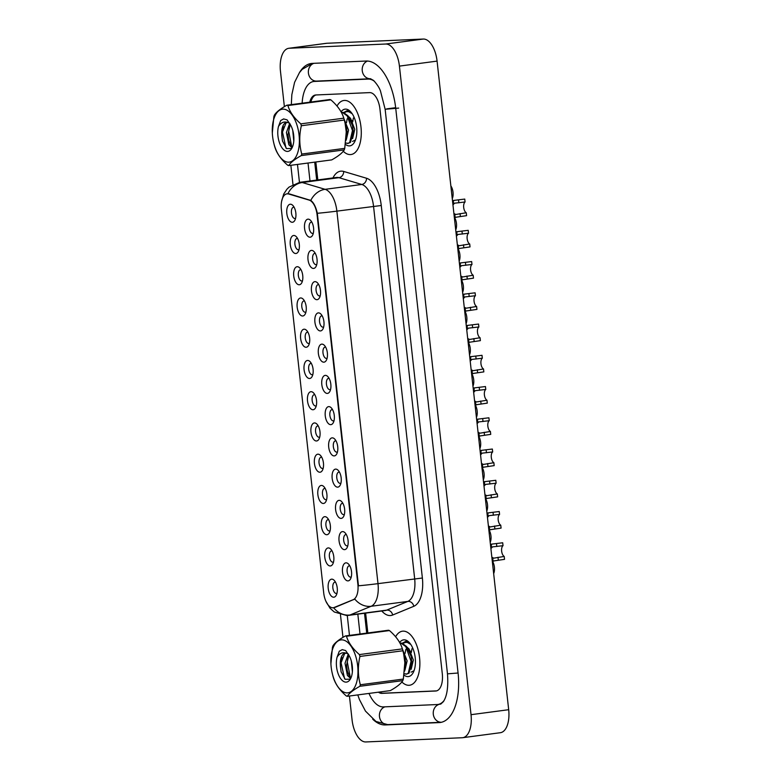 <?xml version="1.0" encoding="UTF-8"?>
<svg xmlns="http://www.w3.org/2000/svg" width="781" height="781" viewBox="0 0 781 781"><rect width="100%" height="100%" fill="white"/><g stroke="black" fill="none" stroke-linecap="round" stroke-linejoin="round"><path stroke-width="1.17" d="M342.566 531.597A9.089 4.501 82.5 0 1 345.134 532.886A9.089 4.501 82.5 0 1 347.086 547.676A9.089 4.501 82.5 0 1 344.558 549.639A9.089 4.501 82.5 0 1 339.052 540.813A9.089 4.501 82.5 0 1 342.566 531.597M346.373 534.653A5.682 2.812 -97.5 0 0 345.876 534.595A5.682 2.812 -97.5 0 0 345.758 534.604A5.682 2.812 -97.5 0 0 343.699 540.481A5.682 2.812 -97.5 0 0 347.125 545.87A5.682 2.812 -97.5 0 0 347.242 545.86A5.682 2.812 -97.5 0 0 347.828 545.646M339.12 500.348A9.089 4.501 82.5 0 1 341.678 501.636A9.089 4.501 82.5 0 1 343.64 516.436A9.089 4.501 82.5 0 1 341.112 518.399A9.089 4.501 82.5 0 1 335.605 509.573A9.089 4.501 82.5 0 1 339.12 500.348M342.927 503.413A5.682 2.812 -97.5 0 0 342.429 503.345A5.682 2.812 -97.5 0 0 342.303 503.354A5.682 2.812 -97.5 0 0 340.243 509.232A5.682 2.812 -97.5 0 0 343.669 514.63A5.682 2.812 -97.5 0 0 343.796 514.611A5.682 2.812 -97.5 0 0 344.382 514.406M335.674 469.108A9.089 4.501 82.5 0 1 338.232 470.396A9.089 4.501 82.5 0 1 340.194 485.186A9.089 4.501 82.5 0 1 337.665 487.149A9.089 4.501 82.5 0 1 332.159 478.323A9.089 4.501 82.5 0 1 335.674 469.108M339.471 472.163A5.682 2.812 -97.5 0 0 338.974 472.105A5.682 2.812 -97.5 0 0 338.856 472.115A5.682 2.812 -97.5 0 0 336.796 477.992A5.682 2.812 -97.5 0 0 340.223 483.38A5.682 2.812 -97.5 0 0 340.35 483.371A5.682 2.812 -97.5 0 0 340.926 483.156M332.218 437.858A9.089 4.501 82.5 0 1 334.785 439.147A9.089 4.501 82.5 0 1 336.738 453.946A9.089 4.501 82.5 0 1 334.209 455.909A9.089 4.501 82.5 0 1 328.703 447.083A9.089 4.501 82.5 0 1 332.218 437.858M336.025 440.923A5.682 2.812 -97.5 0 0 335.527 440.855A5.682 2.812 -97.5 0 0 335.41 440.865A5.682 2.812 -97.5 0 0 333.35 446.742A5.682 2.812 -97.5 0 0 336.777 452.14A5.682 2.812 -97.5 0 0 336.894 452.121A5.682 2.812 -97.5 0 0 337.48 451.916M328.772 406.618A9.089 4.501 82.5 0 1 331.329 407.907A9.089 4.501 82.5 0 1 333.292 422.697A9.089 4.501 82.5 0 1 330.763 424.659A9.089 4.501 82.5 0 1 325.257 415.834A9.089 4.501 82.5 0 1 328.772 406.618M332.579 409.674A5.682 2.812 -97.5 0 0 332.081 409.615A5.682 2.812 -97.5 0 0 331.954 409.625A5.682 2.812 -97.5 0 0 329.894 415.502A5.682 2.812 -97.5 0 0 333.321 420.891A5.682 2.812 -97.5 0 0 333.448 420.881A5.682 2.812 -97.5 0 0 334.034 420.666M325.326 375.368A9.089 4.501 82.5 0 1 327.883 376.657A9.089 4.501 82.5 0 1 329.846 391.457A9.089 4.501 82.5 0 1 327.317 393.419A9.089 4.501 82.5 0 1 321.811 384.594A9.089 4.501 82.5 0 1 325.326 375.368M329.123 378.434A5.682 2.812 -97.5 0 0 328.625 378.365A5.682 2.812 -97.5 0 0 328.508 378.375A5.682 2.812 -97.5 0 0 326.448 384.252A5.682 2.812 -97.5 0 0 329.875 389.651A5.682 2.812 -97.5 0 0 330.002 389.641A5.682 2.812 -97.5 0 0 330.578 389.426M321.87 344.128A9.089 4.501 82.5 0 1 324.437 345.417A9.089 4.501 82.5 0 1 326.39 360.207A9.089 4.501 82.5 0 1 323.861 362.179A9.089 4.501 82.5 0 1 318.355 353.344A9.089 4.501 82.5 0 1 321.87 344.128M325.677 347.184A5.682 2.812 -97.5 0 0 325.179 347.125A5.682 2.812 -97.5 0 0 325.062 347.135A5.682 2.812 -97.5 0 0 323.002 353.012A5.682 2.812 -97.5 0 0 326.429 358.401A5.682 2.812 -97.5 0 0 326.546 358.391A5.682 2.812 -97.5 0 0 327.132 358.176M318.423 312.878A9.089 4.501 82.5 0 1 320.981 314.167A9.089 4.501 82.5 0 1 322.943 328.967A9.089 4.501 82.5 0 1 320.415 330.929A9.089 4.501 82.5 0 1 314.909 322.104A9.089 4.501 82.5 0 1 318.423 312.878M322.231 315.944A5.682 2.812 -97.5 0 0 321.733 315.875A5.682 2.812 -97.5 0 0 321.606 315.885A5.682 2.812 -97.5 0 0 319.546 321.762A5.682 2.812 -97.5 0 0 322.973 327.161A5.682 2.812 -97.5 0 0 323.1 327.151A5.682 2.812 -97.5 0 0 323.685 326.936M314.977 281.638A9.089 4.501 82.5 0 1 317.535 282.927A9.089 4.501 82.5 0 1 319.497 297.717A9.089 4.501 82.5 0 1 316.969 299.689A9.089 4.501 82.5 0 1 311.463 290.854A9.089 4.501 82.5 0 1 314.977 281.638M318.775 284.694A5.682 2.812 -97.5 0 0 318.277 284.635A5.682 2.812 -97.5 0 0 318.16 284.645A5.682 2.812 -97.5 0 0 316.1 290.522A5.682 2.812 -97.5 0 0 319.527 295.911A5.682 2.812 -97.5 0 0 319.654 295.901A5.682 2.812 -97.5 0 0 320.23 295.687M311.521 250.389A9.089 4.501 82.5 0 1 314.089 251.677A9.089 4.501 82.5 0 1 316.041 266.477A9.089 4.501 82.5 0 1 313.513 268.439A9.089 4.501 82.5 0 1 308.007 259.614A9.089 4.501 82.5 0 1 311.521 250.389M315.329 253.454A5.682 2.812 -97.5 0 0 314.831 253.386A5.682 2.812 -97.5 0 0 314.714 253.395A5.682 2.812 -97.5 0 0 312.654 259.272A5.682 2.812 -97.5 0 0 316.08 264.671A5.682 2.812 -97.5 0 0 316.198 264.661A5.682 2.812 -97.5 0 0 316.783 264.447M308.075 219.149A9.089 4.501 82.5 0 1 310.633 220.437A9.089 4.501 82.5 0 1 312.595 235.227A9.089 4.501 82.5 0 1 310.067 237.199A9.089 4.501 82.5 0 1 304.561 228.364A9.089 4.501 82.5 0 1 308.075 219.149M311.883 222.204A5.682 2.812 -97.5 0 0 311.385 222.146A5.682 2.812 -97.5 0 0 311.258 222.155A5.682 2.812 -97.5 0 0 309.198 228.032A5.682 2.812 -97.5 0 0 312.625 233.421A5.682 2.812 -97.5 0 0 312.751 233.412A5.682 2.812 -97.5 0 0 313.337 233.197M346.022 562.837A9.089 4.501 82.5 0 1 348.58 564.126A9.089 4.501 82.5 0 1 350.542 578.926A9.089 4.501 82.5 0 1 348.014 580.888A9.089 4.501 82.5 0 1 342.508 572.063A9.089 4.501 82.5 0 1 346.022 562.837M349.82 565.903A5.682 2.812 -97.5 0 0 349.322 565.835A5.682 2.812 -97.5 0 0 349.205 565.844A5.682 2.812 -97.5 0 0 347.145 571.721A5.682 2.812 -97.5 0 0 350.571 577.12A5.682 2.812 -97.5 0 0 350.698 577.1A5.682 2.812 -97.5 0 0 351.274 576.895M328.284 547.92A9.089 4.501 82.5 0 1 330.841 549.209A9.089 4.501 82.5 0 1 332.804 563.999A9.089 4.501 82.5 0 1 330.275 565.961A9.089 4.501 82.5 0 1 324.769 557.136A9.089 4.501 82.5 0 1 328.284 547.92M332.091 550.976A5.682 2.812 -97.5 0 0 331.593 550.917A5.682 2.812 -97.5 0 0 331.466 550.927A5.682 2.812 -97.5 0 0 329.406 556.804A5.682 2.812 -97.5 0 0 332.833 562.193A5.682 2.812 -97.5 0 0 332.96 562.183A5.682 2.812 -97.5 0 0 333.546 561.969M324.837 516.671A9.089 4.501 82.5 0 1 327.395 517.959A9.089 4.501 82.5 0 1 329.357 532.759A9.089 4.501 82.5 0 1 326.829 534.721A9.089 4.501 82.5 0 1 321.323 525.896A9.089 4.501 82.5 0 1 324.837 516.671M328.635 519.736A5.682 2.812 -97.5 0 0 328.137 519.668A5.682 2.812 -97.5 0 0 328.02 519.677A5.682 2.812 -97.5 0 0 325.96 525.554A5.682 2.812 -97.5 0 0 329.387 530.953A5.682 2.812 -97.5 0 0 329.504 530.934A5.682 2.812 -97.5 0 0 330.09 530.729M321.381 485.431A9.089 4.501 82.5 0 1 323.949 486.719A9.089 4.501 82.5 0 1 325.902 501.509A9.089 4.501 82.5 0 1 323.373 503.472A9.089 4.501 82.5 0 1 317.867 494.646A9.089 4.501 82.5 0 1 321.381 485.431M325.189 488.486A5.682 2.812 -97.5 0 0 324.691 488.428A5.682 2.812 -97.5 0 0 324.574 488.437A5.682 2.812 -97.5 0 0 322.514 494.314A5.682 2.812 -97.5 0 0 325.941 499.703A5.682 2.812 -97.5 0 0 326.058 499.694A5.682 2.812 -97.5 0 0 326.643 499.479M317.935 454.181A9.089 4.501 82.5 0 1 320.493 455.469A9.089 4.501 82.5 0 1 322.455 470.269A9.089 4.501 82.5 0 1 319.927 472.232A9.089 4.501 82.5 0 1 314.421 463.406A9.089 4.501 82.5 0 1 317.935 454.181M321.743 457.246A5.682 2.812 -97.5 0 0 321.245 457.178A5.682 2.812 -97.5 0 0 321.118 457.188A5.682 2.812 -97.5 0 0 319.058 463.065A5.682 2.812 -97.5 0 0 322.485 468.463A5.682 2.812 -97.5 0 0 322.612 468.444A5.682 2.812 -97.5 0 0 323.197 468.239M314.489 422.941A9.089 4.501 82.5 0 1 317.047 424.229A9.089 4.501 82.5 0 1 319.009 439.02A9.089 4.501 82.5 0 1 316.481 440.982A9.089 4.501 82.5 0 1 310.975 432.157A9.089 4.501 82.5 0 1 314.489 422.941M318.287 425.996A5.682 2.812 -97.5 0 0 317.789 425.938A5.682 2.812 -97.5 0 0 317.672 425.948A5.682 2.812 -97.5 0 0 315.612 431.825A5.682 2.812 -97.5 0 0 319.038 437.214A5.682 2.812 -97.5 0 0 319.156 437.204A5.682 2.812 -97.5 0 0 319.741 436.989M311.033 391.691A9.089 4.501 82.5 0 1 313.601 392.98A9.089 4.501 82.5 0 1 315.553 407.78A9.089 4.501 82.5 0 1 313.025 409.742A9.089 4.501 82.5 0 1 307.519 400.917A9.089 4.501 82.5 0 1 311.033 391.691M314.841 394.756A5.682 2.812 -97.5 0 0 314.343 394.688A5.682 2.812 -97.5 0 0 314.226 394.698A5.682 2.812 -97.5 0 0 312.166 400.575A5.682 2.812 -97.5 0 0 315.592 405.974A5.682 2.812 -97.5 0 0 315.709 405.954A5.682 2.812 -97.5 0 0 316.295 405.749M307.587 360.451A9.089 4.501 82.5 0 1 310.145 361.74A9.089 4.501 82.5 0 1 312.107 376.53A9.089 4.501 82.5 0 1 309.579 378.492A9.089 4.501 82.5 0 1 304.073 369.667A9.089 4.501 82.5 0 1 307.587 360.451M311.394 363.507A5.682 2.812 -97.5 0 0 310.897 363.448A5.682 2.812 -97.5 0 0 310.77 363.458A5.682 2.812 -97.5 0 0 308.71 369.335A5.682 2.812 -97.5 0 0 312.136 374.724A5.682 2.812 -97.5 0 0 312.263 374.714A5.682 2.812 -97.5 0 0 312.849 374.499M304.141 329.201A9.089 4.501 82.5 0 1 306.699 330.49A9.089 4.501 82.5 0 1 308.661 345.29A9.089 4.501 82.5 0 1 306.132 347.252A9.089 4.501 82.5 0 1 300.626 338.427A9.089 4.501 82.5 0 1 304.141 329.201M307.939 332.267A5.682 2.812 -97.5 0 0 307.441 332.198A5.682 2.812 -97.5 0 0 307.324 332.208A5.682 2.812 -97.5 0 0 305.264 338.085A5.682 2.812 -97.5 0 0 308.69 343.484A5.682 2.812 -97.5 0 0 308.807 343.464A5.682 2.812 -97.5 0 0 309.393 343.259M300.685 297.961A9.089 4.501 82.5 0 1 303.253 299.25A9.089 4.501 82.5 0 1 305.205 314.04A9.089 4.501 82.5 0 1 302.677 316.002A9.089 4.501 82.5 0 1 297.17 307.177A9.089 4.501 82.5 0 1 300.685 297.961M304.492 301.017A5.682 2.812 -97.5 0 0 303.994 300.958A5.682 2.812 -97.5 0 0 303.877 300.968A5.682 2.812 -97.5 0 0 301.817 306.845A5.682 2.812 -97.5 0 0 305.244 312.234A5.682 2.812 -97.5 0 0 305.361 312.224A5.682 2.812 -97.5 0 0 305.947 312.01M297.239 266.712A9.089 4.501 82.5 0 1 299.797 268A9.089 4.501 82.5 0 1 301.759 282.8A9.089 4.501 82.5 0 1 299.23 284.762A9.089 4.501 82.5 0 1 293.724 275.937A9.089 4.501 82.5 0 1 297.239 266.712M301.046 269.777A5.682 2.812 -97.5 0 0 300.548 269.709A5.682 2.812 -97.5 0 0 300.421 269.718A5.682 2.812 -97.5 0 0 298.362 275.595A5.682 2.812 -97.5 0 0 301.788 280.994A5.682 2.812 -97.5 0 0 301.915 280.975A5.682 2.812 -97.5 0 0 302.501 280.769M293.793 235.471A9.089 4.501 82.5 0 1 296.35 236.76A9.089 4.501 82.5 0 1 298.313 251.55A9.089 4.501 82.5 0 1 295.784 253.513A9.089 4.501 82.5 0 1 290.278 244.687A9.089 4.501 82.5 0 1 293.793 235.471M297.59 238.527A5.682 2.812 -97.5 0 0 297.092 238.469A5.682 2.812 -97.5 0 0 296.975 238.478A5.682 2.812 -97.5 0 0 294.915 244.355A5.682 2.812 -97.5 0 0 298.342 249.744A5.682 2.812 -97.5 0 0 298.459 249.735A5.682 2.812 -97.5 0 0 299.045 249.52M290.337 204.222A9.089 4.501 82.5 0 1 292.904 205.51A9.089 4.501 82.5 0 1 294.857 220.31A9.089 4.501 82.5 0 1 292.328 222.273A9.089 4.501 82.5 0 1 286.822 213.447A9.089 4.501 82.5 0 1 290.337 204.222M294.144 207.287A5.682 2.812 -97.5 0 0 293.646 207.219A5.682 2.812 -97.5 0 0 293.519 207.229A5.682 2.812 -97.5 0 0 291.469 213.106A5.682 2.812 -97.5 0 0 294.896 218.504A5.682 2.812 -97.5 0 0 295.013 218.485A5.682 2.812 -97.5 0 0 295.599 218.28M331.73 579.16A9.089 4.501 82.5 0 1 334.297 580.449A9.089 4.501 82.5 0 1 336.25 595.249A9.089 4.501 82.5 0 1 333.721 597.211A9.089 4.501 82.5 0 1 328.215 588.386A9.089 4.501 82.5 0 1 331.73 579.16M335.537 582.226A5.682 2.812 -97.5 0 0 335.039 582.157A5.682 2.812 -97.5 0 0 334.922 582.167A5.682 2.812 -97.5 0 0 332.862 588.044A5.682 2.812 -97.5 0 0 336.289 593.443A5.682 2.812 -97.5 0 0 336.406 593.423A5.682 2.812 -97.5 0 0 336.992 593.218M334.288 607.491A15.327 7.595 82.5 0 1 333.321 607.755A15.327 7.595 82.5 0 1 332.999 607.784A15.327 7.595 82.5 0 1 323.705 592.886L281.365 209.376A15.327 7.595 82.5 0 1 286.959 193.844A15.327 7.595 82.5 0 1 288.638 193.991L309.139 200.092A15.327 7.595 82.5 0 1 317.086 214.814L357.883 584.403A15.327 7.595 82.5 0 1 353.256 599.671L333.594 607.706A19.876 17.114 -112.4 0 0 350.005 614.989A22.717 11.256 82.5 0 1 348.57 615.369L385.248 610.517A22.717 11.256 -97.5 0 0 386.673 610.137L407.809 601.419A22.717 11.256 -97.5 0 0 414.672 578.789L373.543 206.282A22.717 11.256 -97.5 0 0 361.779 184.472L338.934 177.677A22.717 11.256 -97.5 0 0 336.933 177.424A22.717 11.256 -97.5 0 0 336.445 177.463L299.777 182.315A22.717 11.256 82.5 0 1 300.265 182.276A22.717 11.256 82.5 0 1 302.257 182.529L325.101 189.324A22.717 11.256 82.5 0 1 336.875 211.134L377.994 583.641A19.876 0.752 173.7 0 1 358.459 585.799L317.33 213.291A19.876 0.752 -6.3 0 0 336.875 211.134L381.255 205.51L422.375 578.018A28.389 14.068 82.5 0 1 413.803 606.3L392.667 615.018A28.389 14.068 82.5 0 1 381.772 610.976M409.01 685.288A27.257 13.502 -97.5 0 0 409.605 685.24A27.257 13.502 -97.5 0 0 419.485 657.036A27.257 13.502 -97.5 0 0 403.035 631.146A27.257 13.502 -97.5 0 0 402.449 631.194A27.257 13.502 -97.5 0 0 395.606 636.759A27.257 13.502 -97.5 0 1 402.449 631.194A27.257 13.502 -97.5 0 1 403.035 631.146A27.257 13.502 -97.5 0 1 419.485 657.036A27.257 13.502 -97.5 0 1 409.605 685.24A27.257 13.502 -97.5 0 1 409.01 685.288A27.257 13.502 -97.5 0 1 401.864 681.969A27.257 13.502 -97.5 0 0 409.01 685.288M350.425 154.579A27.257 13.502 -97.5 0 0 351.011 154.531A27.257 13.502 -97.5 0 0 360.9 126.327A27.257 13.502 -97.5 0 0 344.441 100.437A27.257 13.502 -97.5 0 0 343.855 100.485A27.257 13.502 -97.5 0 0 337.011 106.04A27.257 13.502 -97.5 0 1 343.855 100.485A27.257 13.502 -97.5 0 1 344.441 100.437A27.257 13.502 -97.5 0 1 360.9 126.327A27.257 13.502 -97.5 0 1 351.011 154.531A27.257 13.502 -97.5 0 1 350.425 154.579A27.257 13.502 -97.5 0 1 343.269 151.26A27.257 13.502 -97.5 0 0 350.425 154.579M286.959 193.844L289.351 193.893L310.789 200.434C313.679 202.582 315.856 206.867 317.33 213.291M422.375 578.018L377.994 583.641A22.717 11.256 82.5 0 1 371.131 606.271A19.876 17.114 -112.4 0 1 354.799 599.076L335 607.403M316.071 94.96A17.036 8.445 -97.5 0 0 310.867 102.038M315.836 161.999L317.818 179.933M365.635 613.114L367.831 632.961M379.537 692.034A17.036 8.445 -97.5 0 0 382.983 693.225L436.54 690.882A17.036 8.445 -97.5 0 0 436.55 690.882M492.479 561.207A8.513 4.217 82.5 0 1 493.66 573.605M491.845 557.195L493.719 558.171L504.214 556.443A5.682 2.812 82.5 0 1 501.646 551.152A5.682 2.812 82.5 0 1 503.023 545.685L502.7 542.775L492.528 544.015M504.214 556.443L504.526 559.352L493.055 561.031L492.733 558.132L493.719 558.171M503.023 545.685L492.469 546.895L490.898 548.652M494.022 560.992L492.215 560.533M490.536 545.304L492.157 544.074M489.033 529.957A8.513 4.217 82.5 0 1 490.204 542.365M485.587 498.717A8.513 4.217 82.5 0 1 486.758 511.116M482.131 467.468A8.513 4.217 82.5 0 1 483.312 479.876M478.685 436.228A8.513 4.217 82.5 0 1 479.856 448.626M488.398 525.945L490.263 526.921L500.758 525.203A5.682 2.812 82.5 0 1 498.19 519.902A5.682 2.812 82.5 0 1 499.576 514.435L499.254 511.526L489.082 512.766M500.758 525.203L501.08 528.102L489.599 529.791L489.277 526.892L490.263 526.921M499.576 514.435L489.023 515.645L487.451 517.413M490.575 529.743L488.76 529.293M487.08 514.064L488.711 512.824M484.942 494.705L486.817 495.681L497.312 493.953A5.682 2.812 82.5 0 1 494.744 488.662A5.682 2.812 82.5 0 1 496.12 483.195L495.798 480.286L485.636 481.526M497.312 493.953L497.634 496.862L486.153 498.542L485.831 495.642L486.817 495.681M496.12 483.195L485.567 484.405L484.005 486.163M487.129 498.503L485.313 498.044M483.634 482.814L485.255 481.584M481.496 463.455L483.371 464.441L493.865 462.713A5.682 2.812 82.5 0 1 491.298 457.412A5.682 2.812 82.5 0 1 492.674 451.945L492.352 449.036L482.18 450.276M493.865 462.713L494.178 465.622L482.707 467.302L482.385 464.402L483.371 464.441M492.674 451.945L482.121 453.156L480.549 454.923M483.673 467.253L481.867 466.804M480.188 451.574L481.809 450.334M410.22 653.355L410.601 651.159M409.947 643.3L405.72 641.386L402.244 643.251M404.08 675.135A18.51 9.177 -97.5 0 0 408.053 676.61A18.51 9.177 -97.5 0 0 413.208 672.607A18.51 9.177 -97.5 0 0 409.215 642.451A18.51 9.177 -97.5 0 0 403.992 639.824A18.51 9.177 -97.5 0 0 399.638 642.529M411.079 672.158L414.037 670.713M402.42 643.31L405.681 641.386M351.635 122.646L352.006 120.45M351.352 112.591L347.125 110.677L343.65 112.542M345.495 144.426A18.51 9.177 -97.5 0 0 349.468 145.901A18.51 9.177 -97.5 0 0 354.613 141.898A18.51 9.177 -97.5 0 0 350.63 111.742A18.51 9.177 -97.5 0 0 345.407 109.115A18.51 9.177 -97.5 0 0 341.053 111.82M352.485 141.439L355.453 140.004M343.835 112.601L347.096 110.677M314.714 162.145L316.695 180.079M364.522 613.261L366.709 633.108M378.434 692.181A17.036 8.445 -97.5 0 0 381.86 693.362L435.7 691.009A17.036 8.445 -97.5 0 0 436.071 690.98A17.036 8.445 -97.5 0 0 442.29 673.72L379.966 109.174A17.036 8.445 -97.5 0 0 369.638 92.617L315.797 94.97A17.036 8.445 -97.5 0 0 315.436 95.009A17.036 8.445 -97.5 0 0 309.745 102.184M374.499 81.351A30.664 15.19 -97.5 0 0 368.144 79.086L314.304 81.439A30.664 15.19 -97.5 0 0 313.65 81.497A30.664 15.19 -97.5 0 0 302.149 103.19M308.017 163.034L309.998 180.967M357.825 614.149L360.012 633.996M368.993 693.43A30.664 15.19 -97.5 0 0 383.354 706.903L437.194 704.54A30.664 15.19 -97.5 0 0 437.858 704.491A30.664 15.19 -97.5 0 0 444.057 700.537M349.439 696.017L352.075 719.887A22.717 11.256 -97.5 0 0 365.84 741.95L462.245 737.733A22.717 11.256 -97.5 0 0 462.733 737.694A22.717 11.256 -97.5 0 0 471.031 714.683L399.423 66.102A22.717 11.256 -97.5 0 0 385.658 44.029L289.253 48.246A22.717 11.256 -97.5 0 0 288.765 48.295A22.717 11.256 -97.5 0 0 280.467 71.296L284.372 106.665M462.733 737.694L500.387 732.705A22.717 11.256 -97.5 0 0 508.685 709.704L437.077 61.113A22.717 11.256 -97.5 0 0 423.312 39.05L326.907 43.267A22.717 11.256 -97.5 0 0 326.419 43.306L288.765 48.295M290.854 165.308L292.963 184.462M340.477 614.832L342.966 637.374M372.693 719.155A48.832 24.191 -97.5 0 0 385.345 724.944L439.186 722.591A48.832 24.191 -97.5 0 0 440.24 722.503A48.832 24.191 -97.5 0 0 458.076 673.027L395.752 108.481A48.832 24.191 -97.5 0 0 366.152 61.035L312.312 63.388A48.832 24.191 -97.5 0 0 311.258 63.486A48.832 24.191 -97.5 0 0 299.504 72.555M344.04 640.235A26.691 13.218 -97.5 0 0 330.919 663.987A26.691 13.218 -97.5 0 0 332.003 672.177A26.691 13.218 -97.5 0 0 344.792 692.513A26.691 13.218 -97.5 0 0 357.981 670.811A26.691 13.218 -97.5 0 0 344.04 640.235M345.963 636.076A30.664 15.19 -97.5 0 0 345.456 635.929L388.44 630.238A30.664 15.19 -97.5 0 1 388.948 630.384A30.664 15.19 -97.5 0 1 389.465 630.57L346.471 636.261A30.664 15.19 -97.5 0 0 345.963 636.076M330.91 663.743L332.442 647.459A30.664 15.19 -97.5 0 1 332.931 645.916C334.717 642.919 338.895 639.58 345.456 635.929M347.33 696.291L390.315 690.609C396.846 686.977 401.014 683.639 402.84 680.612L359.846 686.294C353.324 689.926 349.156 693.264 347.33 696.291A30.664 15.19 -97.5 0 1 346.823 696.144A30.664 15.19 -97.5 0 1 346.305 695.959C339.647 690.189 335.342 684.088 333.389 677.644A30.664 15.19 -97.5 0 1 332.852 675.77L332.003 672.177M348.297 653.97L345.017 663.264L347.438 675.487L350.63 678.464M348.355 654.009L346.354 653.228A12.984 6.433 -97.5 0 0 345.192 653.17A12.984 6.433 -97.5 0 0 340.331 664.69L341.072 671.719L345.173 679.324L350.073 679.158M351.343 661.087L352.377 671.816M348.882 654.995L346.539 665.227L347.262 670.85L348.99 675.282L351.04 677.703M345.837 653.15L344.538 653.804L340.331 664.69M411.323 652.555L411.968 648.689M405.114 653.375L405.759 649.509M402.732 643.427L406.11 642.207L409.303 642.773M399.94 643.085L401.229 643.28L405.808 646.619L411.06 661.253L408.258 673.261L406.393 674.169L404.304 673.73M405.339 642.304L407.438 642.46L410.786 644.462M399.911 643.027L402 643.183L406.579 646.512L411.099 656.372L411.899 662.366L409.029 673.154L406.393 674.169M406.774 674.091L405.554 673.847M403.338 652.438L405.632 661.976L404.626 671.143M404.822 662.083L404.929 664.992M337.07 657.192A15.864 7.859 -97.5 0 0 340.096 677.801A15.864 7.859 -97.5 0 0 350.571 678.699A15.864 7.859 -97.5 0 0 349.429 656.167L345.632 650.544L342.205 649.636L339.276 651.237L337.07 657.192C339.52 653.228 342.615 651.91 346.354 653.228M404.87 663.049A26.691 13.218 -97.5 0 0 404.851 662.542A26.691 13.218 -97.5 0 0 403.767 654.351L402.918 650.758A30.664 15.19 -97.5 0 0 402.391 648.884C400.468 642.49 396.152 636.388 389.465 630.57M402.84 680.612A30.664 15.19 -97.5 0 0 403.328 679.07L404.851 662.61L403.679 653.961M402.918 650.758L359.934 656.45A30.664 15.19 -97.5 0 0 359.397 654.576L402.391 648.884M359.846 686.294A30.664 15.19 -97.5 0 0 360.334 684.761L403.328 679.07M359.934 656.45C357.698 666.173 357.835 675.614 360.334 684.761M346.471 636.261C348.394 642.656 352.709 648.757 359.397 654.576M348.101 656.411L347.301 662.044L350.239 676.99M341.893 657.231L341.092 662.864L344.597 678.796M342.371 649.616L339.276 651.237M346.53 665.012L347.32 671.074M340.321 665.822L341.121 671.924M402.557 649.441L407.135 660.863L404.958 670.137M407.135 647.254L409.127 649.04L413.344 660.043L411.167 669.317M404.948 657.436L405.69 663.186M411.099 656.372L411.899 662.366M285.455 109.525A26.691 13.218 -97.5 0 0 272.335 133.278A26.691 13.218 -97.5 0 0 273.418 141.468A26.691 13.218 -97.5 0 0 286.197 161.804A26.691 13.218 -97.5 0 0 299.387 140.102A26.691 13.218 -97.5 0 0 285.455 109.525M287.369 105.367A30.664 15.19 -97.5 0 0 286.861 105.21L329.855 99.529A30.664 15.19 -97.5 0 1 330.363 99.675A30.664 15.19 -97.5 0 1 330.871 99.861L287.886 105.552A30.664 15.19 -97.5 0 0 287.369 105.367M272.315 133.034L273.858 116.75A30.664 15.19 -97.5 0 1 274.346 115.207C276.132 112.21 280.301 108.871 286.861 105.21M288.736 165.582L331.73 159.89C338.251 156.259 342.42 152.93 344.245 149.903L301.261 155.585C294.74 159.217 290.561 162.555 288.736 165.582A30.664 15.19 -97.5 0 1 288.228 165.435A30.664 15.19 -97.5 0 1 287.72 165.25C281.062 159.48 276.747 153.379 274.795 146.935A30.664 15.19 -97.5 0 1 274.258 145.061L273.418 141.468M289.702 123.261L286.422 132.545L288.843 144.778L292.035 147.755M289.761 123.3L287.759 122.519A12.984 6.433 -97.5 0 0 286.607 122.461A12.984 6.433 -97.5 0 0 281.736 133.981L282.478 141.01L286.578 148.615L291.479 148.439M292.748 130.378L293.793 141.107M290.288 124.286L287.945 134.517L288.677 140.141L290.395 144.573L292.445 146.994M287.252 122.441L285.944 123.095L281.736 133.981M352.729 121.836L353.373 117.98M346.52 122.666L347.164 118.8M347.516 111.488L350.708 112.064M341.356 112.376L342.634 112.571L347.213 115.91L352.475 130.544L349.663 142.542L347.799 143.46L345.71 143.021M344.138 112.718L346.744 111.595L348.843 111.751L352.192 113.753M341.317 112.318L343.415 112.474L347.984 115.803L352.504 125.663L353.315 131.657L350.444 142.445L347.799 143.46M348.189 143.382L346.959 143.138M344.743 121.719L347.037 131.267L346.032 140.434M346.227 131.374L346.334 134.283M278.475 126.483A15.864 7.859 -97.5 0 0 281.511 147.082A15.864 7.859 -97.5 0 0 291.977 147.99A15.864 7.859 -97.5 0 0 290.844 125.458L287.047 119.835L283.61 118.927L280.682 120.528L278.475 126.483C280.926 122.519 284.02 121.201 287.759 122.519M346.286 132.331A26.691 13.218 -97.5 0 0 346.256 131.833A26.691 13.218 -97.5 0 0 345.173 123.642L344.333 120.049A30.664 15.19 -97.5 0 0 343.796 118.175C341.873 111.781 337.568 105.679 330.871 99.861M344.245 149.903A30.664 15.19 -97.5 0 0 344.733 148.361L346.256 131.901L345.095 123.252M344.333 120.049L301.339 125.741A30.664 15.19 -97.5 0 0 300.812 123.867L343.796 118.175M301.261 155.585A30.664 15.19 -97.5 0 0 301.749 154.052L344.733 148.361M301.339 125.741C299.103 135.464 299.24 144.905 301.749 154.052M287.886 105.552C289.81 111.947 294.115 118.048 300.812 123.867M289.517 125.692L288.716 131.335L291.645 146.281M283.308 126.522L282.497 132.155L286.002 148.087M283.776 118.907L280.682 120.528M287.945 134.303L288.736 140.365M281.726 135.113L282.527 141.215M343.962 118.732L348.551 130.154L346.373 139.428M348.551 116.535L350.542 118.331L354.759 129.334L352.582 138.608M346.354 126.727L347.106 132.477M352.504 125.663L353.315 131.657M475.238 404.978A8.513 4.217 82.5 0 1 476.41 417.386M471.783 373.738A8.513 4.217 82.5 0 1 472.964 386.136M468.336 342.488A8.513 4.217 82.5 0 1 469.508 354.896M478.05 432.215L479.915 433.191L490.409 431.463A5.682 2.812 82.5 0 1 487.842 426.172A5.682 2.812 82.5 0 1 489.228 420.705L488.906 417.796L478.733 419.036M490.409 431.463L490.732 434.373L479.251 436.052L478.929 433.152L479.915 433.191M489.228 420.705L478.675 421.916L477.103 423.673M480.227 436.013L478.411 435.554M476.732 420.324L478.362 419.094M474.594 400.965L476.469 401.951L486.963 400.223A5.682 2.812 82.5 0 1 484.396 394.922A5.682 2.812 82.5 0 1 485.772 389.455L485.45 386.546L475.287 387.786M486.963 400.223L487.285 403.133L475.805 404.812L475.483 401.912L476.469 401.951M485.772 389.455L475.219 390.666L473.657 392.433M476.781 404.763L474.965 404.314M473.286 389.084L474.907 387.845M471.148 369.725L473.022 370.702L483.517 368.974A5.682 2.812 82.5 0 1 480.95 363.682A5.682 2.812 82.5 0 1 482.326 358.215L482.004 355.306L471.831 356.546M483.517 368.974L483.829 371.883L472.359 373.562L472.036 370.663L473.022 370.702M482.326 358.215L471.773 359.426L470.201 361.183M473.325 373.523L471.519 373.064M469.84 357.835L471.46 356.605M464.89 311.248A8.513 4.217 82.5 0 1 466.062 323.646M461.434 279.998A8.513 4.217 82.5 0 1 462.616 292.406M457.988 248.758A8.513 4.217 82.5 0 1 459.16 261.157M454.542 217.508A8.513 4.217 82.5 0 1 455.714 229.917M450.852 185.907A8.513 4.217 82.5 0 1 452.267 198.667M467.702 338.476L469.566 339.462L480.061 337.734A5.682 2.812 82.5 0 1 477.494 332.433A5.682 2.812 82.5 0 1 478.88 326.966L478.558 324.056L468.385 325.296M480.061 337.734L480.383 340.643L468.903 342.322L468.58 339.423L469.566 339.462M478.88 326.966L468.327 328.176L466.755 329.943M469.879 342.273L468.063 341.824M466.384 326.595L468.014 325.355M464.246 307.236L466.12 308.212L476.615 306.484A5.682 2.812 82.5 0 1 474.047 301.193A5.682 2.812 82.5 0 1 475.424 295.726L475.102 292.816L464.939 294.056M476.615 306.484L476.937 309.393L465.456 311.072L465.134 308.173L466.12 308.212M475.424 295.726L464.871 296.936L463.309 298.693M466.433 311.033L464.617 310.574M462.938 295.345L464.558 294.115M460.8 275.986L462.674 276.972L473.169 275.244A5.682 2.812 82.5 0 1 470.601 269.943A5.682 2.812 82.5 0 1 471.978 264.476L471.656 261.567L461.483 262.806M473.169 275.244L473.481 278.153L462.01 279.832L461.688 276.933L462.674 276.972M471.978 264.476L461.425 265.686L459.853 267.453M462.977 279.783L461.171 279.334M459.482 264.105L461.112 262.865M457.354 244.746L459.218 245.722L469.713 243.994A5.682 2.812 82.5 0 1 467.145 238.703A5.682 2.812 82.5 0 1 468.532 233.236L468.209 230.327L458.037 231.566M469.713 243.994L470.035 246.903L458.554 248.583L458.232 245.683L459.218 245.722M468.532 233.236L457.978 234.446L456.407 236.204M459.531 248.543L457.715 248.085M456.036 232.855L457.666 231.625M453.898 213.496L455.772 214.482L466.267 212.754A5.682 2.812 82.5 0 1 463.699 207.453A5.682 2.812 82.5 0 1 465.076 201.986L464.754 199.077L454.591 200.317M466.267 212.754L466.589 215.663L455.108 217.343L454.786 214.443L455.772 214.482M465.076 201.986L454.522 203.197L452.96 204.964M456.084 217.294L454.269 216.845M452.589 201.615L454.21 200.375M288.638 193.991L289.351 193.893M309.139 200.092L309.852 199.995M357.883 584.403L358.372 584.334M353.256 599.671L353.959 599.574M332.97 177.922A28.389 14.068 82.5 0 1 341.199 171.137A28.389 14.068 82.5 0 1 343.699 171.449L366.543 178.253A28.389 14.068 82.5 0 1 381.255 205.51M413.803 606.3A5.682 4.891 67.6 0 0 407.809 601.419L371.131 606.271L350.005 614.989L386.673 610.137A5.682 4.891 67.6 0 1 392.667 615.018M310.789 200.434A19.876 16.85 -73.4 0 1 325.101 189.324L361.779 184.472A5.682 4.813 106.6 0 0 366.543 178.253M287.896 193.737A19.876 16.85 -73.4 0 1 302.257 182.529L338.934 177.677A5.682 4.813 106.6 0 0 343.699 171.449M491.542 547.325L491.22 544.425M496.804 546.505L496.482 543.596M498.317 560.172L497.995 557.263M488.086 516.075L487.764 513.176M493.358 515.265L493.036 512.356M494.861 528.932L494.539 526.023M484.64 484.835L484.318 481.936M489.902 484.015L489.58 481.106M491.415 497.682L491.093 494.773M481.194 453.585L480.871 450.686M486.456 452.775L486.133 449.866M487.969 466.442L487.647 463.533M440.133 704.159A9.089 7.888 -92.5 0 1 440.728 704.101L443.364 701.68C447.054 696.135 448.421 686.85 447.474 673.837L458.076 673.007M313.894 63.32A9.089 7.888 87.5 0 0 308.417 73.063A9.089 7.888 87.5 0 0 316.637 81.107L370.477 78.744L373.543 80.433C376.93 84.055 379.234 87.57 380.464 90.957L385.14 109.281L447.474 673.837M367.5 61.055A9.089 7.888 87.5 0 0 362.257 70.71A9.089 7.888 87.5 0 0 370.477 78.744M398.681 108.09L385.14 109.281M384.945 706.825A9.089 7.888 -92.5 0 0 379.468 716.567A9.089 7.888 -92.5 0 0 387.688 724.612L441.538 722.259A9.089 7.888 -92.5 0 1 441.519 722.259A9.089 7.888 -92.5 0 1 433.299 714.215A9.089 7.888 -92.5 0 1 439.508 704.267M326.907 43.267L289.253 48.246M423.312 39.05L385.658 44.029M437.077 61.113L399.423 66.102M508.685 709.704L471.031 714.683M436.433 690.912L435.7 691.009M382.856 693.235L381.86 693.362M441.285 722.318L439.186 722.591M387.981 724.602L385.345 724.944M316.94 81.087L314.304 81.439M370.633 78.754L368.144 79.086M395.655 107.69L386.732 108.871M477.738 422.345L477.416 419.446M483.009 421.525L482.687 418.616M484.513 435.193L484.191 432.284M474.292 391.105L473.969 388.196M479.554 390.285L479.231 387.376M481.067 403.953L480.745 401.043M470.845 359.856L470.523 356.956M476.107 359.035L475.785 356.126M477.621 372.703L477.298 369.794M467.389 328.616L467.067 325.706M472.661 327.795L472.339 324.886M474.165 341.463L473.842 338.554M463.943 297.366L463.621 294.466M469.205 296.546L468.883 293.636M470.718 310.213L470.396 307.304M460.497 266.126L460.175 263.217M465.759 265.306L465.437 262.396M467.272 278.973L466.95 276.064M457.041 234.876L456.719 231.977M462.313 234.056L461.991 231.147M463.816 247.723L463.494 244.814M453.595 203.636L453.273 200.727M458.857 202.816L458.535 199.907M460.37 216.483L460.048 213.574M333.321 607.755L333.985 607.667M325.902 601.263L330.012 608.204L334.278 611.992L346.774 615.526L348.57 615.369M281.609 201.342L283.718 194.059L286.881 189.266L289.077 187.089L299.777 182.315M492.411 544.025L490.419 544.289M493.729 561.041L492.294 561.227M488.965 512.785L486.973 513.049M490.273 529.791L488.838 529.987M485.509 481.535L483.517 481.799M486.827 498.551L485.391 498.737M482.062 450.295L480.071 450.559M483.38 467.302L481.945 467.497M349.468 635.392L347.272 615.496M299.455 182.364L297.473 164.43M387.688 724.612L375.973 721.468L365.469 711.1L359.475 699.639L357.776 694.914M312.585 63.378L302.188 69.353L299.435 72.653L294.583 82.337L291.84 94.657L291.313 104.625M313.65 81.497L316.637 81.107M347.525 111.488L346.744 111.595M478.616 419.046L476.625 419.309M479.925 436.062L478.489 436.247M475.16 387.806L473.169 388.069M476.478 404.812L475.043 405.007M471.714 356.556L469.723 356.819M473.032 373.572L471.597 373.757M468.268 325.316L466.277 325.579M469.576 342.322L468.141 342.517M464.812 294.076L462.821 294.339M466.13 311.082L464.695 311.268M461.366 262.826L459.374 263.09M462.684 279.832L461.249 280.028M457.92 231.586L455.928 231.85M459.228 248.592L457.793 248.778M454.464 200.336L452.472 200.6M455.782 217.343L454.347 217.538"/></g></svg>
